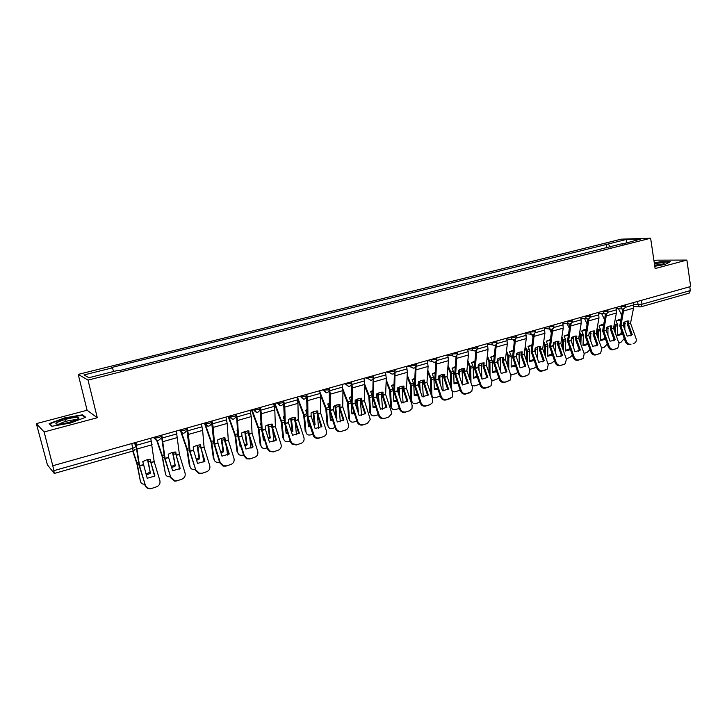 <?xml version="1.0" encoding="UTF-8"?>
<svg xmlns="http://www.w3.org/2000/svg" width="727" height="727" viewBox="0 0 727 727"><rect width="100%" height="100%" fill="white"/><g stroke="black" fill="none" stroke-linecap="round" stroke-linejoin="round"><path stroke-width="1.09" d="M36.35 423.632L44.129 431.956L52.78 465.743L690.65 286.511L686.879 260.066L655.118 268.563L650.629 238.229L621.176 239.165L78.216 374.387L87.104 410.255L36.35 423.632L47.419 464.871L54.225 473.395L53.871 470.66L132.941 448.286L135.604 446.796L134.631 442.743M686.879 260.066L656.645 260.166L653.973 260.866M44.129 431.956L97.3 417.734L88.022 380.085L650.629 238.229M52.78 465.743L53.871 470.66M689.778 286.756L690.323 290.582L689.223 293.108L641.014 306.803L642.023 304.24L690.323 290.582M610.553 247.062L608.154 244.008L626.329 239.465L640.723 239.019L622.076 244.163M608.154 244.008L111.567 367.526L112.312 367.871L84.032 374.941L88.912 377.704L117.829 370.434L118.619 370.806L622.321 243.645M78.216 374.387L88.022 380.085M654.782 266.282L665.087 264.446L670.303 261.729L660.534 261.738L654.273 262.856M87.104 410.255L97.3 417.734M51.853 426.276L70.401 423.05L85.713 417.271L82.524 414.799L64.512 417.934L49.163 423.632L51.853 426.276M606.827 247.998L606.218 244.063M112.312 367.871L113.757 371.461M626.329 239.465L626.274 242.654M65.403 421.478L64.921 419.543M82.769 415.78L82.524 414.799M627.637 320.97L627.419 324.424L631.272 335.065L632.245 334.62L628.382 323.969L628.919 320.989L626.465 321.207L623.802 322.47L623.257 325.36L627.147 336.128L631.445 335.256L630.173 335.883M633.208 302.65L633.526 308.157L630.527 323.251L636.016 338.409C636.616 340.4 636.216 341.899 634.835 342.935L634.171 343.235M623.911 308.784L620.867 326.06L626.365 341.299C627.41 343.58 628.964 344.543 631.027 344.18M622.785 309.057L619.767 325.96L625.393 341.726L626.365 341.299M630.045 344.607C627.992 344.971 626.438 344.007 625.393 341.726M631.272 335.065L630.473 335.692M633.817 343.389L633.19 343.662M632.245 334.62L631.445 335.256M621.321 330.458L621.131 333.629L622.248 334.266L617.187 335.756L617.741 324.978L616.042 321.116L618.313 319.835L620.822 319.626M614.161 324.769L614.233 330.176M614.488 323.024L615.569 325.605L615.224 332.921M624.884 321.843L624.838 329.74M622.248 334.266L622.312 333.193M617.487 320.571L620.749 319.98M620.285 320.389L620.558 320.952M618.513 308.748L621.667 315.236M624.239 338.518L620.922 342.335L618.841 342.953M613.706 340.572L613.688 339.945L614.142 340.218M613.761 338.682L613.688 339.945M617.223 335.174L621.131 333.629M610.598 325.905L610.407 329.367L614.27 340.1L615.224 339.663L611.352 328.913L611.852 325.923L609.362 326.15L606.663 327.432L606.145 330.331L610.044 341.199L614.506 340.236L613.152 340.927M616.033 307.476L616.387 313.019L613.533 328.186L619.031 343.48L617.859 348.024L612.988 349.742L617.132 348.351M606.6 313.655L603.71 331.039L609.226 346.415C610.271 348.715 611.843 349.687 613.942 349.314M605.482 313.982L602.628 330.939L608.272 346.843L609.226 346.415M612.988 349.742C610.889 350.105 609.326 349.142 608.272 346.843M614.27 340.1L613.552 340.681M616.832 348.487L616.178 348.778M615.224 339.663L614.506 340.236M593.277 330.921L593.114 334.393L596.985 345.216L597.921 344.789L594.041 333.947L594.513 330.939L591.978 331.176L589.233 332.466L588.752 335.392L592.65 346.343L597.303 345.289L595.858 346.052M598.575 312.383L598.966 317.963L596.258 333.211L601.774 348.633L600.611 353.186L595.64 354.958L599.82 353.558M588.988 318.59L586.271 336.11L591.796 351.614C592.85 353.94 594.45 354.912 596.576 354.531M587.898 318.98L585.208 335.992L590.869 352.041L591.796 351.614M595.64 354.958C593.514 355.33 591.923 354.358 590.869 352.041M596.985 345.216L596.367 345.725M599.575 353.667L598.884 353.976M597.921 344.789L597.303 345.289M654.727 265.946C660.516 265.01 663.669 264.11 664.205 263.274C663.924 262.801 661.988 262.747 658.389 263.11L654.391 263.674M661.543 264.546L654.609 265.137M654.318 263.174L660.407 262.083L669.631 262.074M76.362 417.462C67.747 417.571 48.982 424.532 58.478 424.159L58.56 424.159C65.203 424.095 80.915 419.143 78.798 417.825L76.362 417.462M76.262 419.933L74.59 419.761C67.811 420.515 62.713 421.969 59.305 424.123M52.208 426.213L49.818 423.859L64.685 418.343L82.142 415.299L85.014 417.534M49.954 424.404L49.818 423.859M604.401 336.065L604.273 338.591L605.373 339.236L600.229 340.754L600.702 329.904L599.003 326.014L601.32 324.715L603.637 324.478M596.931 329.34L597.44 330.531L597.185 335.819M597.24 327.577L598.503 330.549L598.176 338.591M607.945 326.696L607.936 335.338M600.511 325.451L603.519 325.114M601.683 313.673L604.537 319.598M607.272 344.062L604.092 347.352L601.583 348.106M600.266 340.163L604.273 338.591M588.125 344.362L582.999 345.834L583.39 334.92L581.691 330.994L584.054 329.676L586.171 329.422M581.736 331.085L586.035 330.203M579.41 333.947L580.101 335.456L579.864 341.608M579.701 332.175L581.146 335.574L580.855 344.398M590.733 331.63L590.769 341.072M587.216 341.808L587.134 343.635L588.07 344.198M584.59 318.69L587.107 323.988M590.006 349.623L586.989 352.459L584.035 353.34M583.027 345.225L587.134 343.635M575.675 336.019L575.539 339.5L579.419 350.423L580.337 349.996L576.42 338.973L576.893 336.038L574.294 336.283L571.522 337.592L571.068 340.527L574.975 351.586L579.828 350.414L578.283 351.259M580.828 317.372L581.255 322.988L578.692 338.309L584.226 353.876L583.081 358.438L578.001 360.256L582.227 358.847M571.086 323.606L568.541 341.254L574.085 356.902C575.148 359.247 576.756 360.228 578.919 359.847M570.013 324.051L567.496 341.136L573.176 357.33L574.085 356.902M578.001 360.256C575.839 360.647 574.23 359.665 573.176 357.33M579.419 350.423L578.91 350.85M582.027 358.938L581.3 359.265M580.337 349.996L579.828 350.414M557.773 341.199L557.664 344.698L561.553 355.721L562.453 355.294L558.527 344.171L558.963 341.217L556.319 341.472L553.511 342.799L553.083 345.752L557 356.902L562.089 355.603L560.417 356.557M562.78 322.443L563.234 328.104L560.844 343.498L566.388 359.202L565.27 363.764L560.072 365.654L564.325 364.227M552.874 328.695L550.521 346.497L556.073 362.282C557.136 364.645 558.772 365.636 560.971 365.236M551.829 329.204L549.494 346.361L555.183 362.7L556.073 362.282M560.072 365.654C557.873 366.044 556.246 365.063 555.183 362.7M564.197 364.291L563.425 364.645M539.561 346.47L539.489 349.978L543.387 361.101L544.269 360.683L540.334 349.451L540.743 346.488L538.044 346.752L535.19 348.097L534.79 351.059L538.725 362.319L544.069 360.856L542.242 361.937M544.423 327.595L544.914 333.302L542.687 348.769L548.24 364.618L547.167 369.162L541.833 371.133L546.131 369.698M534.345 333.866L532.191 351.823L537.753 367.753C538.825 370.134 540.479 371.124 542.715 370.725M533.336 334.438L531.183 351.677L536.88 368.162L537.753 367.753M541.833 371.133C539.607 371.533 537.953 370.543 536.88 368.162M546.059 369.734L545.25 370.107M570.459 349.66L565.479 350.996L565.788 340.018L564.088 336.056L568.405 334.456M564.143 336.156L568.287 335.211M561.589 338.6L562.48 340.554L562.262 347.542M561.862 336.819L563.507 340.681L563.261 350.359M573.249 336.656L573.33 346.943M569.759 347.688L570.259 349.087M571.104 340.672L571.131 339.972M567.214 323.797L569.386 328.413M572.431 355.23L569.604 357.639L566.188 358.656M565.506 350.369L569.723 348.751M552.484 355.049L547.676 356.239L547.894 345.198L546.195 341.199L550.348 339.582M546.25 341.308L550.239 340.309M543.46 343.298L544.568 345.825L544.387 353.64M543.723 341.508L545.577 345.87L545.386 356.475M555.473 341.763L555.619 352.968M553.302 346.397L553.347 343.862M549.557 329.004L551.348 332.875M554.547 360.883L551.938 362.909L548.031 364.018M547.695 355.603L552.02 353.958M534.209 360.51L529.574 361.573L529.692 350.469L528.002 346.425L531.973 344.798M528.066 346.552L531.873 345.507M525.012 348.033L526.357 351.096L526.221 359.901M525.257 346.234L527.339 351.15L527.22 362.764M537.398 346.97L537.616 359.156M535.208 352.268L535.127 348.515M531.664 334.429L533 337.355M536.335 366.599L533.972 368.271L529.538 369.416M529.583 360.919L533.818 359.402M525.766 366.154L521.85 354.921L522.204 351.85L519.451 352.132L516.552 353.486L516.215 356.557L520.132 367.826L525.766 366.154L524.912 366.572L521.005 355.349L521.05 351.832M525.757 332.848L526.275 338.582L524.222 354.131L529.792 370.125L528.765 374.641L523.286 376.713L526.766 375.668M515.498 339.1L513.544 357.239L519.123 373.315C520.196 375.723 521.868 376.722 524.14 376.313M514.525 339.745L512.562 357.084L518.269 373.723L519.123 373.315M523.286 376.713C521.023 377.122 519.351 376.123 518.269 373.723M515.616 366.063L511.163 366.999L511.19 355.83L509.5 351.741L513.28 350.114M509.563 351.886L513.189 350.805M506.246 352.804L507.828 356.375L507.764 366.344M506.465 350.996L508.791 356.521L508.773 369.234M519.023 352.259L519.332 365.517M516.815 358.284L516.597 353.458M513.453 339.918L514.325 341.844M517.806 372.369L515.707 373.714L510.699 374.823M511.163 366.335L515.234 364.972M506.955 371.733L503.029 360.383L503.348 357.302L500.539 357.593L497.604 358.965L497.295 362.055L501.221 373.433L506.955 371.733L506.128 372.142L502.212 360.81L502.221 357.284M506.755 338.182L507.319 343.962L505.438 359.592L511.017 375.732L510.072 380.203L504.42 382.384L507.955 381.321M496.314 344.425L494.578 362.746L500.167 378.976C501.248 381.402 502.948 382.411 505.256 381.984M495.387 345.125L493.615 362.582L499.34 379.376L500.167 378.976M504.42 382.384C502.121 382.802 500.421 381.802 499.34 379.376M496.695 371.697L492.443 372.515L492.37 361.274L490.689 357.157L494.26 355.53M490.752 357.302L494.187 356.194M487.135 357.602L488.98 361.828L489.017 372.978M487.335 355.785L489.934 361.982L490.025 375.895M500.34 357.657L500.758 372.07M498.122 364.454L497.85 358.811M494.842 345.316L495.305 346.352M498.94 378.213L493.651 380.294L491.497 380.203M492.443 371.833L496.332 370.625M487.817 377.404L483.882 365.954L484.164 362.855L481.301 363.155L478.321 364.545L478.048 367.644L481.983 379.13L487.817 377.404L487.008 377.804L483.082 366.372L483.064 362.837M487.426 343.617L488.026 349.433L486.336 365.145L491.925 381.43L491.07 385.819L485.227 388.154L489.634 386.682M476.794 349.814L475.285 368.353L480.883 384.728C481.974 387.182 483.691 388.191 486.036 387.764M475.903 350.596L474.34 368.18L480.084 385.128L480.883 384.728M485.227 388.154C482.882 388.582 481.174 387.573 480.084 385.128M489.716 386.655L488.826 387.073M477.448 377.422L473.395 378.122L473.222 366.817L471.541 362.655L474.913 361.055M471.614 362.818L474.849 361.692M467.679 362.419L469.824 367.371L469.969 379.83M467.861 360.592L470.751 367.535L470.978 382.775M481.338 363.137L481.874 378.822M479.129 370.797L478.775 364.263M478.112 366.535L478.121 367.853M479.738 384.12L474.704 385.946L471.887 385.446M473.386 377.422L477.085 376.368M468.342 383.165L464.399 371.606L464.644 368.498L461.727 368.807L458.692 370.216L458.464 373.333L462.408 384.928L468.342 383.165L467.561 383.565L463.626 372.024L463.572 368.48M467.761 349.142L468.397 355.003L466.898 370.788L472.495 387.237L471.778 391.489L465.698 394.025L470.142 392.544M456.919 355.285L455.647 374.051L461.254 390.59C462.354 393.062 464.099 394.079 466.48 393.643M456.083 356.139L454.729 373.878L460.482 390.981L461.254 390.59M465.698 394.025C463.317 394.461 461.581 393.452 460.482 390.981M470.269 392.498L469.36 392.925M457.856 383.238L454.021 383.829L453.748 372.46L452.076 368.253L455.22 366.69M452.149 368.435L455.166 367.308M447.868 367.253L450.322 373.015L450.622 386.918M448.023 365.417L451.231 373.187L451.749 389.936C452.376 391.544 453.593 392.126 455.429 391.699L460.182 390.09M458.682 370.397L458.81 374.35M462.008 368.734L462.69 384.956M459.818 377.313L459.373 369.807M454.012 383.12L457.51 382.202M448.523 389.036L444.551 377.277L444.779 374.241L441.798 374.569L438.726 375.995L438.535 379.13L442.479 390.826L448.523 389.036L447.768 389.436L443.824 377.786L443.734 374.223M447.741 354.767L448.423 360.674L447.114 376.531L452.721 393.134L452.167 397.196L445.824 400.004L450.313 398.505M436.682 360.819L435.673 379.857L441.289 396.551C442.389 399.05 444.152 400.077 446.587 399.623M435.9 361.764L434.773 379.667L440.544 396.933L441.289 396.551M445.824 400.004C443.397 400.45 441.634 399.432 440.544 396.933M450.486 398.451L449.55 398.887M428.348 395.015L424.368 383.138L424.559 380.094L421.524 380.421L418.398 381.875L418.243 385.019L422.205 396.833L428.348 395.015L427.621 395.397L423.677 383.638L423.55 380.076M427.358 360.492L428.085 366.444L426.976 382.384L432.601 399.141L432.247 402.903L430.12 404.575L425.595 406.084L430.12 404.575M416.062 366.426L415.335 385.764L420.96 402.622C422.069 405.139 423.859 406.175 426.331 405.711M415.353 367.471L414.463 385.564L420.242 402.994L420.96 402.622M425.595 406.084C423.132 406.538 421.342 405.512 420.242 402.994M430.348 404.494L429.384 404.948M407.811 401.095L403.83 389.109L403.985 386.046L400.877 386.391L397.705 387.854L397.596 391.017L401.558 402.949L407.811 401.095L407.111 401.477L403.158 389.599L402.994 386.028M406.611 366.326L407.374 372.315L406.484 388.336L412.118 405.257L412 408.556L409.565 410.755L405.003 412.273L409.565 410.755M395.061 372.088L394.625 391.78L400.268 408.801C401.377 411.346 403.194 412.382 405.702 411.909M394.425 373.251L393.789 391.571L399.577 409.165L400.268 408.801M405.003 412.273C402.494 412.745 400.686 411.709 399.577 409.165M409.855 410.655L408.865 411.118M386.909 407.293L382.92 395.179L383.029 392.098L379.857 392.462L376.641 393.952L376.568 397.133L380.539 409.174L386.909 407.293L386.237 407.665L382.275 395.67L382.075 392.089M385.474 372.26L386.291 378.294L385.619 394.397L391.262 411.491L391.38 414.09L388.645 417.044L384.038 418.579L388.645 417.044M373.66 377.767L373.551 397.905L379.194 415.09C380.312 417.661 382.148 418.707 384.71 418.225M373.096 379.103L372.733 397.678L378.531 415.453L379.194 415.09M384.038 418.579C381.484 419.061 379.648 418.016 378.531 415.453M388.99 416.916L387.964 417.398M365.617 413.59L361.628 401.368L361.692 398.269L358.456 398.65L355.185 400.159L355.158 403.349L359.129 415.517L365.617 413.59L364.981 413.963L361.019 401.849L360.774 398.26M363.954 378.304L364.818 384.392L364.381 400.568L370.27 419.443L367.335 423.45L362.691 425.004L367.335 423.45M351.804 383.338L352.386 387.918L352.086 404.139L357.739 421.496C358.856 424.095 360.719 425.141 363.327 424.65M351.377 385.028L351.295 403.903L357.102 421.851L357.739 421.496M362.691 425.004C360.083 425.495 358.22 424.441 357.102 421.851M367.753 423.296L366.69 423.796M343.944 420.015L339.936 407.665L339.954 404.557L336.656 404.948L333.329 406.475L333.357 409.683L337.328 421.978L343.944 420.015L343.326 420.379L339.364 408.147L339.082 404.548M342.035 384.465L342.944 390.59L342.744 406.856L348.506 424.686C348.896 427.276 347.942 429.039 345.634 429.975L340.945 431.538L345.634 429.975M329.567 389.118L330.276 394.188L330.222 410.491L335.992 428.339C337.201 430.748 339.055 431.702 341.554 431.202M329.231 391.017L329.467 410.237L335.274 428.367L335.883 428.021M340.945 431.538C338.446 432.038 336.601 431.093 335.392 428.685L335.274 428.367M346.125 429.793L345.016 430.311M437.918 389.154L434.31 389.636L433.928 378.194L432.256 373.951L435.182 372.433M432.338 374.141L435.137 373.024M427.685 372.088L430.484 378.749L430.957 394.061L432.011 395.642C432.61 397.36 433.883 397.996 435.818 397.551L440.271 396.133M427.812 370.243L431.365 378.94L431.893 394.843M438.899 375.886L439.181 381.039M442.343 374.423L443.17 390.89M440.189 384.038L439.635 375.459M432.483 396.633L431.456 395.724M434.292 388.909L437.572 388.127M417.616 395.152L414.254 395.543L413.763 384.038L412.091 379.748L414.772 378.294M412.182 379.957L414.735 378.858M407.111 376.913L410.292 384.592L410.919 399.995L411.918 401.431C412.5 403.267 413.817 403.958 415.871 403.494L419.988 402.249M407.22 375.059L411.146 384.792L411.836 400.786M418.834 381.602L419.225 387.945M422.342 380.23L423.305 396.906M420.233 390.972L419.552 381.212L422.414 380.403M412.409 402.531L410.919 399.995M414.226 394.797L417.28 394.152M396.951 401.259L393.843 401.558L393.234 389.981L391.571 385.646L394.007 384.265M391.662 385.873L393.979 384.819M386.146 381.711L389.745 390.544L390.526 406.029L391.48 407.329C392.035 409.283 393.398 410.028 395.561 409.555L399.332 408.429M386.219 379.848L390.572 390.753L391.426 406.847M398.405 387.436L398.95 395.088M401.976 386.137L403.094 403.003M399.959 398.142L399.114 387.064M391.98 408.529L390.526 406.029M393.807 400.795L396.624 400.268M375.904 407.456L373.069 407.683L372.333 396.033L370.679 391.653L372.851 390.372M370.77 391.889L372.833 390.899M364.754 386.455L368.825 396.597L369.77 412.182L370.679 413.318C371.197 415.408 372.606 416.207 374.896 415.717L378.285 414.708M364.809 384.583L369.625 396.815L370.643 413.009M377.622 393.371L378.34 402.504M381.257 392.162L382.529 409.192M379.349 405.575L378.313 393.034M371.179 414.626L369.77 412.182M373.024 406.902L375.577 406.475M354.467 413.754L351.913 413.917L351.05 402.195L349.405 397.769L351.314 396.597M349.505 398.023L351.305 397.106M342.935 391.126L347.524 402.758L348.642 418.434L349.505 419.415C349.978 421.642 351.432 422.496 353.858 421.996L356.857 421.097M342.862 389.009L348.297 402.994L349.496 419.279M356.466 399.423L357.393 410.201M360.165 398.305L361.592 415.462M357.838 411.555L358.329 412.027L357.13 399.123M349.996 420.833L348.642 418.434M351.859 413.109L354.149 412.791M329.349 408.31L327.741 403.994L329.376 402.949M327.85 404.267L329.367 403.44M320.58 395.488L325.832 409.037L327.123 424.804L327.95 425.668C328.404 427.994 329.894 428.903 332.439 428.385L335.029 427.612M319.971 392.044L326.577 409.283L327.95 425.668M334.929 405.593L336.065 417.489L336.901 418.334L335.574 405.321M335.638 405.484L338.7 404.594L339.064 405.93M332.63 420.161L330.376 420.261L329.622 410.864M339.209 407.602L340.272 421.833M336.283 418.743L336.901 418.334M330.303 419.443L332.312 419.197M321.852 426.558L317.872 414.181L317.817 410.964L314.446 411.364L311.074 412.909L311.138 416.144L315.118 428.557L321.852 426.558L321.27 426.913L317.299 414.554L316.981 410.946M319.698 390.744L320.652 396.915L320.707 413.254L326.368 430.866C326.986 433.646 326.032 435.564 323.524 436.618L318.789 438.199L323.524 436.618M306.767 394.379L307.757 400.577L307.948 416.962L314.355 436.109C315.709 437.763 317.381 438.345 319.371 437.872M306.64 397.042L307.221 416.698L313.046 435.01L313.61 434.673M318.789 438.199C316.808 438.681 315.136 438.09 313.782 436.445L313.046 435.01M307.076 413.999L305.685 410.337L307.021 409.446M305.794 410.628L307.03 409.919M297.152 398.142L303.704 415.281L305.222 431.293L306.022 432.174C306.503 434.51 308.039 435.418 310.629 434.891L312.801 434.246M297.416 397.006L304.459 415.69L306.022 432.174M312.992 411.891L314.273 423.896L315.091 424.759L313.61 411.636M310.374 426.667L308.439 426.722L307.666 418.198M316.818 410.955L316.981 411.446M317.417 414.926L318.571 428.285M314.1 425.386L315.091 424.759M308.357 425.886L310.065 425.713M313.737 424.25L314.273 423.896M299.351 433.219L295.344 420.624L295.271 417.48L291.818 417.907L288.392 419.47L288.51 422.714L292.49 435.255L299.351 433.219L298.806 433.565L294.835 421.087L294.471 417.471M296.943 397.133L297.952 403.358L298.252 419.779L303.922 437.563C304.531 440.38 303.559 442.316 300.996 443.388L296.216 444.988L300.996 443.388M283.757 400.841L284.802 407.084L285.257 423.559L290.927 441.443L292.418 443.697L296.761 444.66M283.639 403.294L284.566 423.278L290.391 441.771L290.927 441.443M296.216 444.988L291.881 444.024L290.391 441.771M284.366 419.87L283.212 416.798L284.257 416.071M283.321 417.107L284.275 416.535M274.333 403.485L281.24 421.942L282.903 437.899L283.675 438.799C284.193 441.153 285.775 442.061 288.41 441.516L290.146 440.998M274.942 403.358L281.922 422.214L283.675 438.799M290.655 418.307L292.081 430.429L292.872 431.311L291.245 418.089M287.701 433.292L286.093 433.301L285.329 425.813M295.253 422.405L296.462 434.837M291.5 432.138L292.872 431.311M286.002 432.447L287.401 432.338M291.145 431.02L292.081 430.429M276.424 440.017L272.416 427.285L272.289 424.132L268.763 424.568L265.273 426.158L265.446 429.421L269.435 442.089L276.424 440.017L275.915 440.344L271.934 427.74L271.534 424.123M273.743 403.658L274.806 409.919L275.379 426.422L281.049 444.397C281.658 447.232 280.658 449.204 278.041 450.295L273.225 451.903L278.041 450.295M260.311 407.429L261.402 413.727L262.156 430.375L267.809 448.35L270.008 451.122L273.734 451.585M260.239 409.901L261.475 429.984L267.309 448.668L267.809 448.35M273.225 451.903L269.508 451.44L267.309 448.668M261.184 425.758L260.311 423.387L261.057 422.841M260.43 423.705L261.075 423.296M251.46 409.919L258.312 428.576L260.166 444.633L260.92 445.551C261.466 447.914 263.092 448.823 265.782 448.268L267.063 447.887M252.151 410.119L258.957 428.857L260.92 445.551M267.909 424.85L269.472 437.072L270.235 437.981L268.472 424.659M264.592 440.017L263.328 440.008L262.62 433.746M272.707 430.193L273.934 441.489M268.463 439.008L270.235 437.981M263.229 439.126L264.292 439.072M268.118 437.899L269.472 437.072M253.06 446.932L249.043 434.074L248.861 430.902L245.263 431.356L241.718 432.965L241.937 436.245L245.935 449.05L253.06 446.932L252.587 447.259L248.607 434.519L248.152 430.893M250.097 410.301L251.215 416.616L252.06 433.201L257.74 451.349C258.349 454.23 257.313 456.22 254.65 457.319L249.779 458.946L254.65 457.319M236.402 414.145L237.556 420.488L238.538 436.982L244.245 455.384L247.053 458.473L250.252 458.646M235.866 414.299L236.784 419.279L237.938 436.809L243.781 455.693L244.245 455.384M249.779 458.946L246.589 458.782L243.781 455.693M237.529 431.611L236.975 430.093L237.42 429.766M228.269 416.762L234.948 435.337L237.011 451.494L237.729 452.43C238.311 454.802 239.983 455.711 242.727 455.147L243.536 454.902M228.95 417.071L235.566 435.637L237.729 452.43M244.726 431.529L246.435 443.852L247.171 444.77L245.253 431.356M241.037 446.869L240.137 446.841L239.537 442.052M249.788 438.326L250.979 448.232M244.981 445.987L247.171 444.77M240.028 445.942L240.737 445.924M244.635 444.897L246.435 443.852M229.241 453.993L225.225 440.998L224.988 437.808L221.308 438.281L217.7 439.917L217.982 443.206L221.971 456.147L229.241 453.993L228.805 454.302L224.816 441.434L224.325 437.799M225.988 417.071L227.169 423.432L228.296 440.099L233.985 458.446C234.576 461.354 233.521 463.363 230.804 464.489L225.888 466.134L230.804 464.489M212.02 420.997L213.229 427.385L214.51 443.961L220.217 462.554L223.534 465.843L226.324 465.843M211.53 421.133L213.947 443.779L219.799 462.854L220.217 462.554M225.888 466.134L223.107 466.134L219.799 462.854M213.365 437.4L213.32 436.827M204.687 423.914L211.139 442.225L213.411 458.483L214.092 459.437C214.719 461.827 216.428 462.735 219.236 462.154L219.554 462.054M205.587 424.977L211.711 442.543L214.092 459.437M221.108 438.336L222.971 450.758L223.671 451.694L221.608 438.199M217.019 453.83L216.501 453.812L216.092 450.831M226.506 446.887L227.587 455.075M221.035 453.094L223.671 451.694M220.699 452.003L222.971 450.758M204.95 461.182L200.934 448.05L200.643 444.851L196.881 445.333L193.218 446.996L193.527 450.204L197.544 463.381L204.587 461.463M201.406 423.977L202.642 430.393L204.078 447.141L209.758 465.68C210.348 468.615 209.258 470.66 206.486 471.805L201.524 473.459L206.486 471.805M204.56 461.491L200.034 444.842M187.157 427.985L188.429 434.428L190.038 451.213L195.727 469.869L199.462 473.277L201.915 473.177M186.712 428.112L189.493 450.876L195.727 469.869M201.524 473.459L199.071 473.559L195.345 470.16M181.087 432.492L186.866 449.25L189.347 465.607L190.011 466.58C190.628 468.915 192.328 469.842 195.1 469.351M181.714 432.928L187.402 449.577L190.011 466.58M197.035 445.297L199.044 457.792L199.716 458.755L197.499 445.178M192.528 460.909L192.301 460.182M202.869 455.965L203.742 462.027M196.608 460.318L199.716 458.755M196.281 459.237L199.044 457.792M176.198 455.347L175.816 452.03L171.972 452.539L168.246 454.221L168.637 457.547L172.635 470.76L180.187 468.524L176.198 455.347L179.396 454.42L185.058 473.059C185.649 476.021 184.522 478.093 181.695 479.257L176.679 480.929L181.695 479.257M176.334 431.029L179.396 454.42M179.833 468.797L175.262 452.021M161.803 435.109L165.056 458.473L170.745 477.33L174.834 480.82L177.034 480.656M161.394 435.228L164.547 458.119L170.745 477.33M176.679 480.929L174.48 481.092L170.409 477.603M156.714 440.408L162.112 456.411L165.456 473.868C166.01 476.021 167.583 476.985 170.145 476.739M153.342 437.481L157.15 440.498L162.275 455.593L165.456 473.868M172.499 452.394L175.298 465.943L172.917 452.294M178.897 465.716L179.424 469.079M171.699 467.679L175.298 465.943M171.372 466.598L174.662 464.962M150.934 462.69L150.498 459.346L146.563 459.873L142.774 461.581L147.227 478.284L154.933 476.003L150.934 462.69L154.206 461.736L159.867 480.574C160.449 483.573 159.295 485.672 156.405 486.854L151.343 488.553L156.405 486.854M150.753 438.217L154.206 461.736M154.606 476.249L149.998 459.346M135.922 442.38L139.575 465.88L145.264 484.936C145.991 486.99 147.454 488.18 149.653 488.489L151.652 488.29M135.558 442.479L139.111 465.498L145.264 484.936M151.343 488.553L149.353 488.753C147.154 488.444 145.691 487.254 144.973 485.2M132.741 451.167L136.876 463.708L140.411 481.292C140.92 483.264 142.338 484.246 144.682 484.237M133.096 451.076L137.33 464.08L140.411 481.292M147.481 459.646L150.407 473.286L147.863 459.564M146.291 475.158L150.407 473.286M145.963 474.077L149.798 472.277M154.042 437.29L154.442 438.145L158.332 437.636C160.294 437.036 161.14 436.563 160.858 436.2L160.676 435.428M178.924 430.302L180.069 430.92L183.976 430.411C185.903 429.83 186.703 429.366 186.376 429.021L186.203 428.258M203.987 423.25L205.187 423.832L209.122 423.332C211.003 422.76 211.757 422.314 211.393 421.987L211.221 421.224M228.569 416.344L229.814 416.889L233.767 416.389C235.603 415.835 236.32 415.399 235.921 415.09L235.748 414.326M252.678 409.574L253.95 410.073L257.931 409.583C259.73 409.037 260.411 408.619 259.966 408.32L259.803 407.574M276.315 402.931L277.623 403.403L281.631 402.912C283.394 402.376 284.03 401.967 283.557 401.686L283.394 400.94M299.506 396.415L304.886 396.369C306.603 395.842 307.203 395.443 306.694 395.179L306.54 394.443M322.261 390.026L327.686 389.945C329.367 389.427 329.94 389.045 329.395 388.791L329.24 388.064M344.589 383.747L350.069 383.638L351.695 382.529L351.541 381.793M366.508 377.586L372.033 377.458L373.587 376.386L373.442 375.641M388.018 371.542L393.589 371.388L395.088 370.352L394.943 369.598M409.147 365.608L414.763 365.427L416.189 364.436L416.044 363.673M429.893 359.783L435.546 359.574L436.918 358.62L436.773 357.848M450.267 354.058L455.956 353.822L457.274 352.904L457.138 352.122M470.278 348.433L476.003 348.178L477.276 347.297L477.13 346.506M489.943 342.908L495.696 342.635L496.923 341.781L496.786 340.981M509.263 337.482L515.052 337.183L516.234 336.365L516.097 335.556M528.256 332.139L534.072 331.83L535.208 331.039L535.072 330.231M546.913 326.896L552.765 326.568L553.856 325.805L553.72 324.987M565.27 321.743L571.14 321.389L572.194 320.662L572.058 319.835M583.308 316.672L589.197 316.309L590.224 315.6L590.088 314.764M601.047 311.692L606.963 311.301L607.954 310.629L607.817 309.784M618.495 306.785L624.429 306.385L625.384 305.731L625.256 304.886M633.49 304.504L642.023 304.24L641.432 300.342M637.579 301.423L638.079 304.767L639.642 306.821L640.669 306.839M179.705 430.075L182.795 433.274M204.85 423.014L207.922 426.186M229.505 416.089L232.549 419.243M253.678 409.292L256.695 412.427M277.387 402.631L280.368 405.748M300.642 396.097L303.595 399.196M329.467 389.209C328.322 393.343 326.368 393.752 323.633 390.426L323.479 389.681L326.378 392.762M345.852 383.393L346.034 384.283L348.733 386.455M367.826 377.222L368.126 378.467L370.67 380.257M389.399 371.161L389.836 372.733L392.198 374.178M410.573 365.208L411.173 367.053L413.336 368.207M431.365 359.365L432.129 361.437L434.092 362.346M451.794 353.631L452.703 355.866L454.484 356.593M471.85 347.988L472.904 350.369L474.504 350.932M491.561 342.453L492.733 344.934L494.169 345.38M510.927 337.01L512.208 339.564L513.498 339.918M529.956 331.666L531.328 334.275L532.491 334.556M548.658 326.405L550.112 329.058L551.157 329.286M567.051 321.243L568.569 323.915L569.505 324.097M585.126 316.163L586.698 318.853L587.543 318.999M602.901 311.165L604.51 313.873L605.282 313.991M620.385 306.258L622.03 308.966L622.73 309.057M131.796 443.543L133.15 451.058L135.113 449.486M133.023 451.013L54.316 473.45M640.287 306.903L633.68 306.476M628.364 323.76L630.527 323.124M620.867 325.932L623.266 325.242M623.784 310.929L633.526 308.157M628.382 323.969L630.545 323.333M620.885 326.141L623.284 325.451M625.238 307.357L633.562 305.004M617.777 325.596L615.605 326.223M625.22 323.433L623.521 323.933M617.441 324.024L615.278 324.651M611.334 328.704L613.533 328.068M603.71 330.921L606.145 330.212M606.482 315.836L616.387 313.019M611.352 328.913L613.552 328.277M603.728 331.13L606.173 330.421M607.808 312.274L616.405 309.847M594.023 333.729L596.258 333.084M586.271 335.983L588.752 335.265M588.897 320.825L598.966 317.963M594.041 333.947L596.276 333.293M586.298 336.192L588.77 335.474M590.088 317.272L598.957 314.773M600.738 330.531L598.539 331.167M608.308 328.34L606.391 328.895M600.402 328.949L598.203 329.585M583.427 335.547L581.191 336.201M591.124 333.32L588.979 333.938M590.778 331.73L590.197 331.894M583.09 333.957L580.846 334.602M576.42 338.846L578.692 338.182M568.541 341.127L571.058 340.4M571.013 325.896L581.255 322.988M576.447 339.055L578.719 338.4M568.569 341.345L571.086 340.618M572.058 322.361L581.218 319.78M558.527 344.044L560.835 343.371M550.521 346.37L553.074 345.625M552.82 331.058L563.234 328.104M558.554 344.253L560.862 343.58M550.539 346.579L553.102 345.834M553.729 327.532L563.18 324.869M540.334 349.323L542.678 348.642M532.182 351.695L534.79 350.932M534.318 336.301L544.914 333.302M540.361 349.542L542.706 348.86M532.209 351.904L534.818 351.15M535.081 332.793L544.841 330.04M565.833 340.654L563.552 341.308M573.648 338.382L571.277 339.073M573.303 336.783L572.494 337.019M565.488 339.046L563.207 339.7M547.94 345.834L545.623 346.506M555.891 343.535L553.356 344.262M555.537 341.917L554.492 342.217M547.585 344.216L545.268 344.88M529.747 351.114L527.393 351.795M537.835 348.769L535.263 349.514M537.48 347.133L536.19 347.506M529.392 349.478L527.039 350.16M521.822 354.703L524.212 354.004M513.544 357.102L516.188 356.339M515.507 341.645L526.275 338.582M521.85 354.921L524.24 354.222M513.571 357.33L516.215 356.557M516.106 338.146L526.175 335.311M511.245 356.475L508.855 357.166M519.469 354.085L516.852 354.849M519.105 352.45L517.569 352.895M510.881 354.821L508.491 355.512M503.002 360.165L505.438 359.465M494.569 362.619L497.268 361.837M496.359 347.07L507.319 343.962M503.029 360.383L505.465 359.683M494.605 362.837L497.295 362.055M496.805 343.598L507.192 340.663M492.433 361.928L489.998 362.637M500.794 359.502L498.131 360.274M500.43 357.848L498.622 358.366M492.061 360.265L489.625 360.974M483.855 365.726L486.327 365.009M475.276 368.216L478.021 367.426M476.876 352.604L488.026 349.433M483.882 365.954L486.354 365.236M475.304 368.444L478.048 367.644M477.157 349.142L487.872 346.116M473.286 367.471L470.814 368.189M481.801 365.009L479.093 365.79M481.428 363.336L479.357 363.936M472.913 365.799L470.442 366.517M464.371 371.388L466.888 370.661M455.638 373.923L458.428 373.115M457.047 358.229L468.397 355.003M464.399 371.606L466.916 370.879M455.675 374.141L458.464 373.333M457.165 354.776L468.215 351.659M453.821 373.115L451.294 373.851M462.472 370.606L459.718 371.406M462.09 368.925L459.746 369.607M453.439 371.433L450.913 372.16M444.542 377.149L447.105 376.404M435.664 379.73L438.499 378.903M436.863 363.954L448.423 360.674M444.579 377.368L447.132 376.622M435.691 379.948L438.535 379.13M436.809 360.519L448.214 357.311M424.359 383.011L426.967 382.248M415.326 385.637L418.216 384.792M416.317 369.779L428.085 366.444M424.395 383.238L427.003 382.475M415.353 385.864L418.243 385.019M416.089 366.372L427.839 363.055M403.821 388.972L406.475 388.2M394.616 391.644L397.56 390.79M395.388 375.714L407.374 372.315M403.858 389.199L406.511 388.427M394.652 391.871L397.596 391.017M395.106 372.288L407.102 368.907M382.911 395.052L385.61 394.261M373.533 397.769L376.531 396.897M374.087 381.757L386.291 378.294M382.947 395.279L385.646 394.488M373.578 397.996L376.568 397.133M373.769 378.313L385.992 374.868M361.61 401.231L364.363 400.432M352.068 404.003L355.121 403.121M352.386 387.918L364.818 384.392M361.655 401.468L364.4 400.668M352.104 404.239L355.158 403.349M352.032 384.447L364.481 380.93M339.927 407.529L342.726 406.72M330.203 410.355L333.311 409.455M330.276 394.188L342.944 390.59M339.963 407.765L342.771 406.947M330.249 410.591L333.357 409.683M329.894 390.69L342.571 387.118M434.001 378.858L431.438 379.603M442.807 376.313L440.008 377.122M442.425 374.614L439.79 375.377M433.619 377.159L431.047 377.904M413.836 384.71L411.228 385.464M422.805 382.111L419.952 382.938M413.445 382.993L410.837 383.747M393.316 390.653L390.653 391.426M402.44 388.009L399.541 388.854M402.04 386.282L399.141 387.127M392.916 388.927L390.254 389.69M372.424 396.715L369.716 397.496M381.711 394.016L378.758 394.879M381.302 392.28L378.349 393.134M372.015 394.97L369.307 395.752M351.15 402.876L348.397 403.676M360.61 400.141L357.602 401.004M360.192 398.387L357.184 399.25M350.732 401.113L347.979 401.913M329.349 409.201L326.677 409.973M339.064 406.384L336.056 407.256M329.067 407.384L326.259 408.192M317.835 413.945L320.689 413.118M307.93 416.825L311.092 415.908M307.757 400.577L320.652 396.915M317.872 414.181L320.734 413.354M307.975 417.062L311.138 416.144M307.33 397.06L320.253 393.416M307.094 415.644L304.568 416.38M316.99 412.782L314.109 413.618M316.663 410.964L313.682 411.827M306.994 413.763L304.131 414.59M295.326 420.488L298.234 419.643M285.238 423.414L288.465 422.478M284.802 407.084L297.952 403.358M295.371 420.724L298.279 419.879M285.284 423.65L288.51 422.714M284.339 403.549L297.507 399.832M284.43 422.214L282.031 422.914M294.508 419.297L291.763 420.088M294.081 417.489L291.327 418.289M284.375 420.297L281.594 421.106M272.398 427.149L275.36 426.286M262.111 430.13L265.4 429.175M261.402 413.727L274.806 409.919M272.443 427.385L275.406 426.522M262.156 430.375L265.446 429.421M260.902 410.155L274.333 406.366M261.32 428.912L259.085 429.566M271.598 425.94L268.99 426.694M271.071 424.141L268.545 424.877M261.238 426.985L258.63 427.74M249.025 433.937L252.042 433.056M238.538 436.982L241.891 436.009M237.556 420.488L251.215 416.616M249.07 434.173L252.087 433.301M238.592 437.218L241.937 436.245M237.011 416.898L250.697 413.036M237.784 435.737L235.684 436.345M248.252 432.701L245.79 433.419M247.625 430.92L245.335 431.584M237.665 433.801L235.23 434.501M225.197 440.853L228.278 439.962M214.51 443.961L217.927 442.961M213.229 427.385L227.169 423.432M225.252 441.098L228.323 440.198M214.565 444.197L217.982 443.206M212.657 423.768L226.606 419.833M213.774 442.698L211.848 443.252M224.452 439.599L222.144 440.271M223.716 437.836L221.68 438.417M213.629 440.753L211.384 441.398M200.906 447.905L204.051 446.996M190.02 451.076L193.5 450.058M188.429 434.428L202.642 430.393M200.961 448.15L204.105 447.241M190.065 451.322L193.555 450.304M187.811 430.784L202.042 426.767M189.311 449.786L187.539 450.304M200.189 446.632L198.035 447.259M199.343 444.879L197.571 445.387M189.12 447.832L187.066 448.423M176.143 455.102L179.342 454.175M165.029 458.328L168.582 457.301M163.13 441.598L177.624 437.49M165.084 458.573L168.637 457.547M162.466 437.936L176.988 433.837M164.347 457.019L162.757 457.483M175.452 453.802L173.462 454.384M174.489 452.067L172.99 452.494M164.129 455.057L162.275 455.593M150.88 462.436L154.151 461.491M139.548 465.734L143.174 464.68M137.321 448.922L152.107 444.724M139.602 465.98L143.228 464.926M136.612 445.233L151.425 441.053M138.902 464.399L137.485 464.807M150.216 461.118L148.399 461.645M149.135 459.391L147.917 459.746M138.639 462.427L136.994 462.899M616.205 308.602L622.03 308.966C624.184 309.166 625.32 308.175 625.429 305.985M300.687 396.088L300.851 396.851C303.541 400.168 305.513 399.795 306.758 395.724M277.46 402.613L277.623 403.403C280.113 406.657 282.112 406.402 283.621 402.631M253.778 409.265L253.95 410.073C256.258 413.272 258.267 413.127 259.984 409.646M229.623 416.053L229.814 416.889C231.958 420.006 233.976 419.961 235.857 416.762M204.987 422.978L205.187 423.832C207.204 426.876 209.222 426.922 211.23 423.968M179.86 430.03L180.069 430.92C181.977 433.892 183.986 434.019 186.103 431.284M154.224 437.236L154.442 438.145C156.26 441.062 158.268 441.244 160.467 438.699M598.748 313.464L604.51 313.873C606.718 314.137 607.881 313.137 607.99 310.883M581 318.399L586.698 318.853C588.952 319.18 590.142 318.19 590.269 315.872M562.943 323.415L568.569 323.915C570.868 324.324 572.094 323.333 572.24 320.943M544.578 328.504L550.112 329.058C552.475 329.558 553.747 328.568 553.91 326.096M525.894 333.666L531.328 334.275C533.763 334.883 535.072 333.902 535.263 331.348M506.883 338.909L512.208 339.564C514.707 340.309 516.061 339.345 516.288 336.683M487.535 344.225L492.733 344.934C495.305 345.834 496.723 344.889 496.986 342.108M467.843 349.605L472.904 350.369C475.54 351.459 477.021 350.55 477.339 347.633M447.796 355.058L452.703 355.866C455.411 357.184 456.956 356.321 457.347 353.258M427.376 360.574L432.129 361.437C434.9 363.027 436.518 362.21 436.991 358.984M406.975 366.217L411.173 367.053C413.99 368.971 415.69 368.216 416.262 364.809M386.437 371.988L389.836 372.733C392.671 375.014 394.452 374.35 395.161 370.743M365.563 377.858L368.126 378.467C370.943 381.166 372.787 380.603 373.669 376.786M344.316 383.829L346.034 384.283C348.796 387.409 350.705 386.964 351.777 382.938M663.369 263.919L664.205 263.274M76.835 419.67L78.798 417.825M335.992 428.339L335.392 428.685M432.011 395.642L431.202 394.961M411.918 401.431L411 400.641M391.48 407.329L390.581 406.511M370.679 413.318L369.807 412.491M349.505 419.415L348.651 418.57M314.355 436.109L313.782 436.445M292.418 443.697L291.881 444.024M270.008 451.122L269.508 451.44M247.053 458.473L246.589 458.782"/></g></svg>
